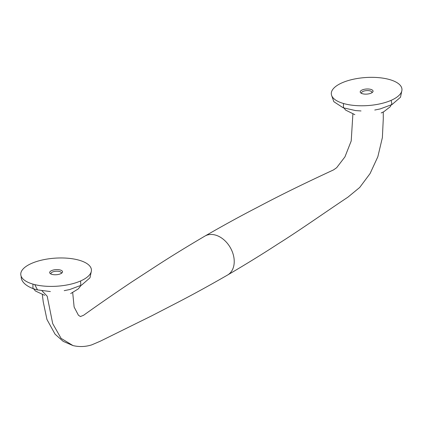 <?xml version="1.0" encoding="UTF-8"?>
<svg xmlns="http://www.w3.org/2000/svg" width="423" height="423" viewBox="0 0 423 423"><rect width="100%" height="100%" fill="white"/><g stroke="black" fill="none" stroke-linecap="round" stroke-linejoin="round"><path stroke-width="0.63" d="M61.287 273.401A5.219 2.073 -3.8 0 0 61.377 272.951A5.219 2.073 -3.8 0 0 56.032 271.228A5.219 2.073 -3.8 0 0 50.966 273.644A5.219 2.073 -3.8 0 0 51.114 274.072M52.214 274.437A6.435 2.554 176.2 0 1 50.379 273.665A6.435 2.554 176.2 0 1 55.926 269.631A6.435 2.554 176.2 0 1 61.959 272.898A6.435 2.554 176.2 0 1 52.214 274.437M371.822 92.78A5.219 2.073 -3.8 0 0 371.912 92.33A5.219 2.073 -3.8 0 0 366.572 90.607A5.219 2.073 -3.8 0 0 361.501 93.023A5.219 2.073 -3.8 0 0 361.654 93.457M362.754 93.816A6.435 2.554 176.2 0 1 360.919 93.049A6.435 2.554 176.2 0 1 366.466 89.01A6.435 2.554 176.2 0 1 372.499 92.277A6.435 2.554 176.2 0 1 362.754 93.816M34.749 284.6A35.4 14.059 -3.8 0 0 70.25 284.293A35.4 14.059 -3.8 0 0 91.262 271.592A35.4 14.059 -3.8 0 0 55.17 258.152A35.4 14.059 -3.8 0 0 21.161 276.245A35.4 14.059 -3.8 0 0 34.749 284.6L37.504 289.903M227.363 275.151A22.53 16.143 -120.2 0 0 227.463 275.098A22.53 16.143 -120.2 0 0 227.701 274.955A22.53 16.143 -120.2 0 0 230.228 247.466A22.53 16.143 -120.2 0 0 205.092 235.986C223.92 225.142 241.237 215.656 257.052 207.524C284.214 193.11 308.034 181.742 333.557 169.887L336.666 167.698L344.951 156.859L351.212 140.954L352.888 114.03M387.986 79.143A35.4 14.059 176.2 0 1 401.802 90.966A35.4 14.059 176.2 0 1 367.598 105.586A35.4 14.059 176.2 0 1 331.706 95.646A35.4 14.059 176.2 0 1 348.552 80.47A35.4 14.059 176.2 0 1 387.986 79.143M41.983 290.791L47.207 296.232L52.701 323.611L61.076 338.347L73.005 345.586C79.26 347.05 85.494 346.818 91.696 344.882L100.235 341.229L151.883 315.743L175.524 303.534C191.349 295.397 208.661 285.916 227.458 275.098M50.369 291.563L37.43 289.887C29.52 288.037 21.541 283.484 21.187 277.139L21.161 276.245M32.952 284.119L32.915 287.994L35.416 290.982L44.6 295.317M42.337 294.625L43.231 301.826L46.942 319.465L55.085 334.207L63.191 341.366L73.005 345.586M204.854 236.119C186.125 247.127 169.311 257.491 154.421 267.22L132.15 281.702C114.702 293.388 98.506 304.581 83.569 315.283L80.412 316.541L78.419 315.225L74.125 307.05L72.698 292.621M91.268 271.577L89.972 277.821L81.602 285.107L69.679 289.544L64.206 290.659M80.619 280.951L80.804 285.71L78.266 288.909L70.683 293.557M401.808 90.945L400.486 97.248L392.079 104.518L380.134 108.938L374.757 110.033M391.159 100.33L391.825 103.677L390.292 106.681L383.862 111.683L381.192 112.962M383.243 112L383.296 118.482L382.376 137.602L377.839 156.743L370.072 173.567L359.719 187.452L347.891 197.181C325.922 211.775 299.198 230.694 278.107 243.87C263.206 253.599 246.408 263.963 227.701 274.955M331.695 95.619L333.847 101.7L343.18 107.791L355.606 110.583L361.009 110.948M343.481 103.498L343.418 107.294L345.623 110.086L354.855 114.665"/></g></svg>
